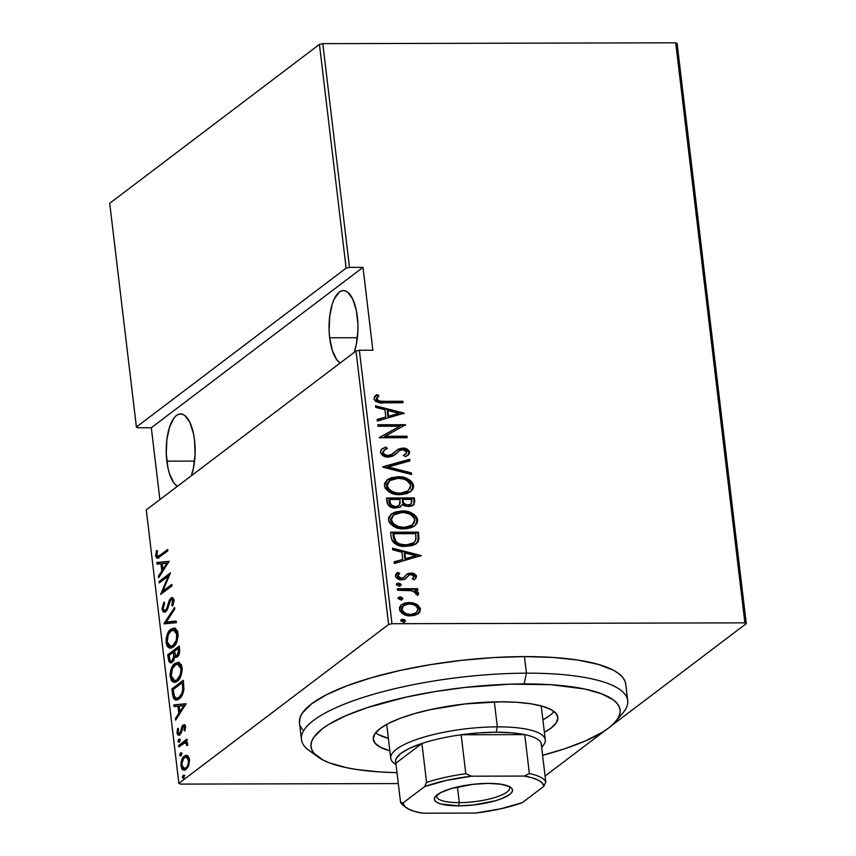 <?xml version="1.0" encoding="UTF-8"?>
<svg xmlns="http://www.w3.org/2000/svg" width="856" height="856" viewBox="0 0 856 856"><rect width="100%" height="100%" fill="white"/><g stroke="black" fill="none" stroke-linecap="round" stroke-linejoin="round"><path stroke-width="1.28" d="M329.667 337.788L357.401 337.713L329.667 337.788A36.744 14.466 89.9 0 1 343.416 290.548A36.744 14.466 89.9 0 1 357.348 316.806A36.744 14.466 89.9 0 1 354.106 352.437L356.267 344.786L357.904 331.09L357.904 323.878L356.267 310.14L352.683 299.012L347.707 292.185L344.925 290.751L342.09 290.708L339.308 292.078L334.332 298.776L332.331 303.837L329.667 316.453L329.121 330.716L329.667 337.788L332.331 350.468L336.697 359.616L340.164 362.998A36.744 14.466 89.9 0 1 329.667 337.788M166.845 461.159L194.569 461.084L166.845 461.159A36.744 14.466 89.9 0 1 180.595 413.919A36.744 14.466 89.9 0 1 194.526 440.177A36.744 14.466 89.9 0 1 191.284 475.808L193.435 468.157L195.082 454.461L194.526 440.177L193.435 433.51L189.861 422.383L184.885 415.556L182.103 414.122L179.268 414.079L176.486 415.449L173.864 418.177L169.499 427.208L166.845 439.824L166.289 454.087L167.926 467.825L169.499 473.839L173.864 482.987L177.342 486.369A36.744 14.466 89.9 0 1 166.845 461.159M178.883 783.358L146.28 509.909L356 351.003L388.613 624.463L178.883 783.358L388.613 624.463L391.973 623.714L359.36 350.254L372.874 350.222L362.998 267.361L349.483 267.393L322.808 43.656L675.705 42.8L744.87 622.858L391.973 623.714L744.87 622.858L746.282 623.596L677.117 43.538L746.282 623.596L610.917 726.156L746.282 623.596L744.87 622.858L675.705 42.8L677.117 43.538L675.705 42.8L322.808 43.656L349.483 267.393L362.998 267.361L151.319 427.743L159.89 499.594L151.319 427.743L137.805 427.775L151.319 427.743L362.998 267.361L372.874 350.222L359.36 350.254L356 351.003L146.28 509.909L178.883 783.358L180.295 784.096L398.308 783.572L180.295 784.096L178.883 783.358M183.066 775.333L182.296 777.537L183.27 778.404L184.211 776.296L183.066 775.333L183.88 775.333L183.066 775.333L182.296 777.537L183.419 778.307L184.19 776.092L183.505 775.162M180.402 753.023L179.632 755.227L180.605 756.094L181.536 753.783L180.402 753.023L181.226 753.023L180.402 753.023L179.632 755.227L180.766 755.998L181.536 753.783L180.841 752.852M178.765 739.263L177.995 741.467L178.968 742.334L179.899 740.033L178.765 739.263L179.578 739.263L178.765 739.263L177.995 741.467L179.118 742.238L179.899 740.033L179.204 739.092M186.084 703.718L173.8 704.916L173.993 706.542L177.93 706.157L178.786 713.39L175.416 718.548L175.608 720.163L186.084 703.718L173.8 704.916L173.993 706.542L177.93 706.157L178.786 713.39L175.416 718.548L175.608 720.163L186.084 703.718M174.806 665.251L177.588 664.042L179.921 665.561L181.023 669.66L180.306 674.635L177.021 679.771L178.604 679.771L175.427 680.584L172.591 679.557L171.296 675.962C171.435 670.098 172.73 666.417 175.191 664.941L177.459 664.042L180.937 668.654L182.189 668.654L180.937 668.654C180.798 674.582 179.493 678.294 177.021 679.771L174.742 680.681L171.296 675.962L172.398 668.782L176.604 663.453L175.009 663.453C171.97 665.24 170.344 669.724 170.141 676.914L171.446 676.903L170.141 676.914L174.378 682.403L177.192 681.258C180.274 679.493 181.911 674.967 182.103 667.691L177.93 662.319L175.009 663.453L173.179 665.315L170.868 669.938L170.044 674.421L171.382 680.691L173.768 682.35L176.229 681.879L179.043 679.397L180.691 676.572L182.2 670.205L181.247 664.652L178.444 662.362L175.009 663.453L178.711 662.405M175.287 644.889L169.734 646.291L168.215 644.91L167.22 641.754C167.359 635.88 168.653 632.21 171.114 630.733L173.383 629.834L176.86 634.446L178.112 634.446L176.86 634.446C176.721 640.374 175.416 644.087 172.944 645.563L170.665 646.473L167.22 641.754L168.322 634.574L172.516 629.246L170.933 629.246C167.894 631.033 166.267 635.516 166.053 642.706L167.369 642.696L166.053 642.706L170.301 648.195L173.115 647.05C176.197 645.285 177.834 640.759 178.027 633.483L173.843 628.111L170.933 629.246L169.103 631.097L166.246 637.827L166.053 642.706L167.305 646.483L169.681 648.142L172.152 647.671L174.966 645.189L176.614 642.364L178.123 635.997L177.171 630.444L174.367 628.144L170.933 629.246L174.624 628.197M171.361 599.35L172.484 598.055L170.9 598.055L169.274 600.323L170.419 600.323L169.274 600.323L168.054 604.293L169.081 604.293L168.054 604.293L166.61 608.744L167.701 608.744L166.61 608.744L165.561 610.2L166.984 610.2L165.572 610.2C164.555 611.066 163.774 610.435 163.229 608.316L164.684 603.127L163.935 602.11L162.062 609.183L163.164 611.751L164.705 612.201L167.573 609.065L170.74 599.863L172.109 599.328L172.751 600.27L171.778 605.192L172.644 606.048L174.089 600.591L172.666 597.649L170.462 598.451L166.61 608.744L164.898 610.51L163.913 610.125L163.229 608.316L164.684 603.127L163.935 602.11L162.009 608.616L163.41 609.172L162.062 609.183L164.352 612.243L165.722 611.708L171.125 599.5L173.939 599.5M169.103 561.311L156.809 562.51L157.012 564.125L160.939 563.74L161.805 570.984L158.435 576.131L158.627 577.747L169.103 561.311L156.809 562.51L157.012 564.125L160.939 563.74L161.805 570.984L158.435 576.131L158.627 577.747L169.103 561.311M160.093 555.159L157.322 556.09L156.841 554.324L157.493 550.815L156.509 550.579L155.739 556.1L156.53 557.866L157.761 558.176L167.862 550.9L167.68 549.413L160.093 555.159L161.688 555.148L167.808 550.515L161.688 555.148L157.953 556.368L156.873 554.966L157.493 550.815L156.509 550.579L155.685 555.737L157.408 558.219L167.862 550.9L167.68 549.413L160.093 555.159M159.248 582.957L168.215 576.163L160.628 594.481L172.024 585.846L171.842 584.359L162.865 591.164L170.472 572.835L159.077 581.47L159.248 582.957L168.215 576.163L160.628 594.481L172.024 585.846L171.842 584.359L162.865 591.164L170.472 572.835L159.077 581.47L159.248 582.957M164.084 623.489L176.411 622.665L176.218 621.039L166.299 622.012L174.785 609.033L174.592 607.418L164.084 623.489L165.679 623.478L166.642 622.012L165.679 623.478L164.127 623.863L176.411 622.665L176.218 621.039L166.299 622.012L174.785 609.033L174.592 607.418L164.084 623.489M167.808 654.722L168.985 661.645L170.301 662.833L172.238 662.309L173.811 660.34L174.752 656.702L177.074 657.001L179.204 654.219L179.204 646.087L167.808 654.722L169.402 654.722L179.343 647.19L169.402 654.722L167.808 654.722L168.354 659.323L170.74 662.897L172.238 662.309L174.752 656.702L175.983 657.355L177.406 656.777C179.075 655.792 179.803 653.31 179.6 649.34L179.204 646.087L167.808 654.722M172.527 694.27L173.533 698.346L175.33 699.93L178.198 699.459L181.311 696.624L183.89 690.022L183.291 680.295L171.885 688.93L172.527 694.27L173.864 694.27L172.527 694.27L176.208 700.058L179.129 698.849C181.365 697.619 182.97 694.516 183.944 689.551L183.291 680.295L171.885 688.93L172.527 694.27M179.6 733.357L180.98 733.357L179.6 733.357L177.984 732.051L178.551 728.777L177.663 728.349L176.967 732.875L178.187 732.864L176.967 732.875L178.711 735.261L181.044 733.228L183.27 726.519L185.666 727.461L184.607 727.461L184.019 730.5L184.853 731.003L185.474 725.909L184.5 724.7L182.414 725.695L180.349 732.319L179.15 733.571L178.091 732.586L178.551 728.777L177.663 728.349L177.149 733.785L178.219 735.154L179.428 735.058L181.044 733.228L183.27 726.519L184.522 727.033L184.019 730.5L184.853 731.003L185.634 726.733L184.104 724.636L181.846 726.626L180.349 732.319L179.054 733.571L180.884 733.528M184.5 742.955L187.71 744.388L186.629 744.388L186.587 745.383L187.571 745.565L187.678 743.875L185.913 741.553L187.132 740.622L186.961 739.135L178.626 745.448L178.808 746.935L184.789 742.89L186.234 743.35L186.587 745.383L187.571 745.565L187.389 742.783L185.913 741.553L187.132 740.622L186.961 739.135L178.626 745.448L180.22 745.448L187.09 740.237L180.22 745.448L178.626 745.448L178.808 746.935L184.5 742.955L187.496 743.04M187.571 755.602L185.977 755.313L183.73 756.672L181.023 762.428L181.504 768.313L182.724 769.822L184.596 770.165L188.16 766.783L189.615 760.288L187.892 755.805L186.383 755.281L184.415 756.073C182.189 757.41 181.023 760.727 180.926 766.013L184.04 770.218L186.009 769.458L188.759 765.435L189.54 759.486L187.571 755.602M545.069 776.05L606.069 729.826L545.069 776.05M319.438 44.394L346.124 268.142L136.404 427.037L109.718 203.3L319.438 44.394L322.808 43.656L319.438 44.394L109.718 203.3L136.404 427.037L346.124 268.142L349.483 267.393L346.124 268.142L319.438 44.394M401.186 604.957L408.44 602.966L415.866 604.721L416.508 604.229L412.86 602.859L408.248 602.496L404.192 603.266L401.175 604.967L399.517 607.471L399.934 610.917L402.095 613.356L405.605 615.079L409.842 615.838L414.368 615.443L417.707 614.073L419.825 612.083L420.307 608.348L417.889 605.096L416.508 604.229L415.866 604.721L419.815 609.643L420.467 609.14L416.508 604.229L409.093 602.474L401.496 604.7L399.42 609.194C401.635 613.966 405.38 616.181 410.687 615.86L418.391 613.592M397.345 588.735L397.516 590.223L412.742 590.801L415.813 592.598L415.823 594.171L418.081 595.016L418.595 593.957L418.103 592.331L414.86 590.18L417.846 590.18L417.675 588.693L397.345 588.735L397.516 590.223L411.362 590.501L416.08 593.283L415.823 594.171L418.081 595.016L418.605 593.54L414.86 590.18L417.846 590.18L417.675 588.693L397.345 588.735M396.703 573.124L397.783 572.375L395.472 576.045C396.703 578.742 398.81 579.994 401.796 579.801L404.867 579.191L408.119 575.874L406.793 577.351L409.318 575.007L411.105 574.569L414.058 576.356L412.207 578.731L414.069 579.769L416.562 576.398L416.305 575.521L414.25 573.755L409.254 573.22L407.039 574.098L403.401 577.875L400.415 578.196L398.115 576.559L398.083 575.146L399.795 573.392L397.783 572.375L396.071 573.82L395.451 575.746L396.028 577.458L398.019 579.009L400.843 579.758L404.139 579.469L409.04 575.189L411.105 574.569L413.919 575.906L413.908 577.147L412.207 578.731L414.069 579.769L415.759 578.421L416.562 576.398L414.486 579.501M391.235 537.557L392.262 540.981L394.766 543.581L398.629 545.326L404.717 546.299L411.276 545.775L415.438 544.234L418.049 541.88L418.991 538.435L418.424 532.154L390.604 532.218L391.235 537.557C393.739 544.116 398.607 547.038 405.84 546.321L416.476 543.539L418.488 541.099L418.424 532.154L390.604 532.218L391.235 537.557M386.527 498.01L388.164 505.179L390.39 506.88L394.295 507.972L399.559 507.308L402.32 504.612L405.284 506.121L410.859 506.26L413.94 504.666L414.732 501.199L414.336 497.946L386.527 498.01L387.073 502.611C388.592 506.474 391.438 508.282 395.611 508.036L400.822 506.581L402.32 504.612L408.473 506.517L413.405 505.158L414.732 501.199L414.336 497.946L386.527 498.01M382.803 466.777L411.543 474.513L411.351 472.897L388.185 466.948L409.928 460.892L409.735 459.276L382.846 467.151L411.543 474.513L411.351 472.897L388.185 466.948L409.928 460.892L409.735 459.276L382.803 466.777M377.967 426.245L399.848 426.192L379.336 437.769L407.156 437.705L406.985 436.218L385.05 436.271L405.605 424.694L377.785 424.758L377.967 426.245L399.848 426.192L379.336 437.769L407.156 437.705L406.985 436.218L385.05 436.271L405.605 424.694L377.785 424.758L377.967 426.245M376.694 394.637L373.976 398.8C376.351 402.352 379.754 403.679 384.205 402.802L402.994 402.759L402.812 401.271L378.962 401.56L376.191 399.41L378.94 395.536L378.288 396.028L376.052 395.13L378.288 396.028L376.191 399.41C378.106 401.625 380.599 402.427 383.659 401.806L384.301 401.314L379.615 401.068L377.314 399.891L376.982 398.029L378.94 395.536L376.694 394.637L374.789 396.339L374.051 399.174L375.613 401.346L378.406 402.47L402.994 402.759L402.812 401.271L384.301 401.314C381.252 401.935 378.759 401.132 376.843 398.917L378.94 395.536L376.426 394.841M404.235 413.17L375.527 405.798L375.72 407.413L384.922 409.778L385.789 417.022L377.154 419.419L377.346 421.045L404.235 413.17L403.593 413.726L404.235 413.17L375.527 405.798L375.72 407.413L384.922 409.778L385.789 417.022L377.154 419.419L377.346 421.045L404.235 413.17M380.353 452.246L382.514 455.381L388.464 457.093L393.161 455.938L399.452 450.748L401.978 449.689L405.241 450.149L406.568 451.444L406.461 453.252L403.55 455.285L405.423 456.676L408.804 454.525L409.617 452.664L408.975 450.684L406.782 448.972L401.539 448.191L398.019 449.379L390.978 454.985L386.516 455.371L383.895 453.798L383.21 452.268L384.719 449.807L387.394 448.501L385.81 447.057L381.401 449.421L380.353 452.246C381.958 455.681 384.665 457.297 388.464 457.093L394.98 454.761L399.452 450.748L402.919 449.614L406.728 452.043L405.733 454.022L403.55 455.285L405.423 456.676L408.077 455.178L409.607 452.225C408.216 449.261 405.894 447.902 402.62 448.127L398.5 449.09L392.829 453.83L388.324 455.606C385.842 455.702 384.141 454.59 383.21 452.268L384.483 449.978L387.394 448.501L385.81 447.057L381.969 448.919L380.353 452.246M386.901 480.088L397.783 476.781L391.064 477.809L387.158 479.884L384.526 483.426L385.104 488.123L388.924 491.815L394.209 493.976L401.207 494.597L406.835 493.612L410.794 491.537L412.999 489.011L413.619 486.165L412.785 483.223L410.259 480.441L407.06 478.59L400.116 476.878L397.13 477.274C404.364 476.749 409.628 479.681 412.924 486.058L413.576 485.566C410.281 479.189 405.016 476.257 397.783 476.781L387.222 479.831L384.355 485.769C387.575 492.2 392.808 495.153 400.041 494.629L410.73 491.579L413.576 485.566L410.805 491.472M390.978 514.296L401.86 510.989L395.151 512.027L391.235 514.092L388.603 517.634L389.18 522.331L393 526.023L398.297 528.184L405.284 528.815L410.912 527.82L414.871 525.745L417.075 523.219L417.696 520.373L416.872 517.431L414.347 514.649L411.137 512.798L404.192 511.086L401.207 511.481C408.44 510.957 413.705 513.889 417.011 520.266L417.653 519.774C414.358 513.397 409.093 510.465 401.86 510.989L391.299 514.039L388.431 519.977C391.652 526.408 396.884 529.361 404.128 528.837L414.807 525.787L417.653 519.774L414.882 525.68M421.216 555.576L392.508 548.204L392.701 549.83L401.903 552.195L402.769 559.428L394.135 561.836L394.327 563.451L421.216 555.576L420.574 556.143L421.216 555.576L392.508 548.204L392.701 549.83L401.903 552.195L402.769 559.428L394.135 561.836L394.327 563.451L421.216 555.576M396.713 583.91L398.639 583.161L397.227 583.482L396.542 584.841L399.367 586.114L401.111 585.023L400.127 583.471L397.987 583.653L400.48 585.13L401.132 584.637L398.639 583.161L396.981 583.653L396.499 584.648L398.992 586.135L400.651 585.643L401.132 584.637L400.276 585.868M398.35 597.67L400.276 596.91L398.875 597.242L398.179 598.601L401.004 599.863L402.748 598.772L401.764 597.231L399.624 597.402L402.127 598.89L402.769 598.398L400.276 596.91L398.618 597.402L398.136 598.408L400.629 599.885L402.299 599.393L402.769 598.398L401.913 599.628M401.015 619.979L402.941 619.22L401.528 619.551L400.843 620.91L403.668 622.173L405.412 621.082L404.428 619.541L402.288 619.723L404.781 621.199L405.434 620.707L402.941 619.22L401.282 619.723L400.801 620.718L403.294 622.194L404.952 621.702L405.434 620.707L404.578 621.938M402.16 401.764L402.277 402.759L402.16 401.764M376.651 397.954L377.314 397.098M377.186 419.718L385.789 417.022L377.186 419.718M375.613 406.482L403.583 413.662L375.613 406.482M387.896 416.744L387.212 411.03L387.896 416.744L398.243 413.855L387.896 416.744M398.896 413.362L388.549 416.251L387.864 410.527L387.212 411.03L387.864 410.527L398.896 413.362L388.549 416.251L387.864 410.527L398.896 413.362M377.849 425.25L405.605 424.694L404.974 425.368L377.849 425.25M384.398 436.763L406.985 436.218L406.45 437.705L406.333 436.71L384.398 436.763M379.315 437.566L399.848 426.192L379.315 437.566M381.68 449.165L385.81 447.057L385.168 447.549L386.57 448.833L385.168 447.549L381.519 449.272M384.483 449.978L382.557 452.76C383.488 455.082 385.189 456.195 387.672 456.098L392.829 453.83M397.173 449.999L401.967 448.63C405.241 448.394 407.563 449.764 408.954 452.717L407.734 455.424M403.679 455.381L405.348 454.29M405.434 454.215L403.358 455.553M407.563 455.563L408.922 453.584L408.836 452.171L406.129 449.464L401.25 448.651L396.916 450.192M408.622 454.354L408.922 453.584M392.476 454.087L388.367 456.055L384.547 455.349M383.552 454.622L382.557 452.364L384.066 450.299M382.835 467.076L409.735 459.276L409.232 461.084L409.082 459.768L382.835 467.076M387.533 467.44L388.185 466.948L387.533 467.44L410.698 473.389L411.351 472.897L410.816 474.331L410.698 473.389L387.533 467.44M412.752 488.444L412.421 484.271L409.617 480.933M408.622 480.237L401.806 477.691L394.809 477.38M390.443 478.301L388.367 479.189M411.736 490.456L412.346 489.504M407.135 491.569L401.1 493.548L393.182 492.703M391.663 492.093L388.356 489.782L386.752 487.171L386.677 484.293L388.742 481.361M389.64 480.676L386.548 486.197C389.052 491.558 393.279 494.04 399.217 493.634L399.87 493.142C393.931 493.548 389.705 491.066 387.19 485.705L389.64 480.676L397.976 478.269C403.882 477.883 408.13 480.334 410.73 485.641L408.098 490.852L399.217 493.634L408.098 490.852M407.798 491.066L403.583 492.778L399.87 493.142L396.06 492.799L391.417 491.141L388.335 488.498L387.276 486.197L387.661 482.934L389.394 480.869L392.54 479.135L397.976 478.269L403.304 478.986L406.547 480.344L409.403 482.709L410.73 485.641L410.163 488.53L407.788 491.077M412.389 505.896L414.09 503.371L413.694 498.438L386.58 498.502L414.336 497.946L413.694 498.438L414.079 501.691L414.732 501.199L413.063 505.393M401.186 505.982L400.48 506.827M398.768 505.425L397.644 506.356M396.553 506.805L395.547 506.998M394.787 507.041L390.935 505.875L389.63 504.216L388.902 499.99L389.17 502.183C389.683 505.425 391.556 507.041 394.787 507.041L398.115 506.046L395.44 506.549C392.209 506.549 390.325 504.922 389.812 501.691L389.17 502.183L389.812 501.691L389.555 499.487L399.891 499.465L400.062 503.596L398.768 505.554M410.399 504.74L408.344 505.479M407.584 505.522L403.518 504.152L402.224 500.963C402.716 504.045 404.503 505.564 407.584 505.522L410.998 504.28L408.237 505.029C405.156 505.072 403.369 503.553 402.866 500.471L402.224 500.963L402.748 499.455L411.661 499.433L410.998 504.28M411.907 501.477L411.051 504.248L407.167 504.954L403.818 503.285L402.748 499.455L411.661 499.433L411.907 501.477M416.84 522.652L416.508 518.479L413.694 515.141M412.699 514.445L405.883 511.899L398.885 511.599M394.53 512.509L392.444 513.397M415.813 524.664L416.423 523.712M402.352 527.82L397.27 526.911M395.74 526.301L391.77 523.198L390.593 519.913M390.593 519.432L392.829 515.569M411.212 525.777L404.246 527.82M393.717 514.895L390.625 520.405C393.129 525.766 397.355 528.248 403.304 527.842L403.946 527.35C398.008 527.756 393.781 525.274 391.278 519.913L393.717 514.895L402.053 512.476C407.959 512.091 412.218 514.542 414.818 519.849L412.185 525.06L403.304 527.842L412.185 525.06M415.535 544.245L418.22 540.297L417.771 532.646L390.657 532.71L418.424 532.154L417.771 532.646L418.188 536.124L418.841 535.631L418.188 536.124L417.835 541.591L418.488 541.099L416.123 543.795M416.23 543.71L416.851 543.079M413.93 542.554L409.457 544.844L402.192 545.154M399.902 544.694L396.681 543.293L394.52 541.163L393.214 536.188L392.979 534.197L393.632 533.705L415.749 533.652L415.749 540.222L413.865 542.683L405.027 545.326L413.865 542.683M405.669 544.833C401.603 545.176 398.094 543.785 395.172 540.671L394.52 541.163C397.452 544.277 400.95 545.668 405.027 545.326L405.669 544.833L400.02 544.042L396.135 541.848L393.867 535.696L393.214 536.188L394.52 541.163L395.172 540.671L393.632 533.705L392.979 534.197L393.214 536.188L393.867 535.696L393.632 533.705L415.749 533.652L416.016 538.927L414.582 542.062L411.501 543.924L405.669 544.833M394.167 562.135L402.769 559.428L394.167 562.135M392.594 548.889L420.564 556.068L392.594 548.889M404.877 559.15L404.192 553.436L404.877 559.15L415.224 556.272L404.877 559.15M415.877 555.779L405.53 558.658L404.845 552.944L404.192 553.436L404.845 552.944L415.877 555.779L405.53 558.658L404.845 552.944L415.877 555.779M414.069 579.769L414.818 579.266M412.207 578.784L412.86 578.292L412.207 578.731M408.205 575.81L409.318 575.007M404.867 579.191L405.744 578.656M399.142 573.884L397.312 576.495L399.795 573.392L397.783 572.375L397.013 572.857M397.783 572.375L397.13 572.867L399.11 573.862L396.649 573.156M398.596 574.248L399.795 573.392M401.507 578.314L397.965 576.002L397.312 576.495L400.854 578.806L403.401 577.875L401.507 578.314M406.547 574.483L403.369 577.896M407.766 573.681L410.185 573.573L406.889 574.216M416.562 576.398C415.428 573.98 413.523 572.878 410.827 573.081L410.185 573.573C412.87 573.37 414.775 574.472 415.909 576.89L416.562 576.398M414.304 579.64L415.92 577.179L414.39 574.686L410.185 573.573L406.386 574.59M415.727 578.003L415.898 577.468M403.765 577.479L403.026 578.175M402.748 578.367L400.308 578.784L397.794 577.554L397.43 575.639L398.8 574.108M399.752 586.296L400.458 585.515L400.127 584.423L396.585 583.974M400.127 584.423L399.474 583.963M397.398 589.228L417.675 588.693L417.14 590.18L417.022 589.185L397.398 589.228M415.395 591.218L417.953 594.032L418.605 593.54L417.428 595.509M417.653 595.188L417.45 592.823M401.389 600.056L402.095 599.275L401.764 598.183L398.222 597.734M401.764 598.183L401.111 597.723M417.707 614.073L420.467 609.14L418.049 613.838M410.345 603.063L408.44 602.966L409.093 602.474L405.123 603.309M419.173 612.575L419.815 609.643L418.466 606.701L412.207 603.362M403.561 603.758L401.261 604.903M417.653 614.148L418.231 613.677M401.689 611.056L401.271 609.675C402.919 613.367 405.787 615.1 409.842 614.865L410.495 614.373C406.429 614.608 403.572 612.875 401.924 609.183L403.604 605.588L409.254 603.962C413.33 603.726 416.241 605.46 417.974 609.14L416.241 612.671L409.842 614.865L404.695 613.752M403.754 613.228L402.448 612.136M403.604 605.588L401.924 609.183L401.271 609.675L401.368 608.295M401.871 607.204L403.09 605.984M415.973 612.843L410.495 614.843M409.842 614.865L416.241 612.671M404.053 622.365L404.76 621.584L404.428 620.493L400.875 620.044M404.428 620.493L403.775 620.033M400.02 500.46L399.41 504.933L396.927 506.388L394.948 506.527L390.817 504.655L389.555 499.487L399.891 499.465L400.02 500.46M403.946 527.35L398.243 526.526L393.086 523.498L391.245 518.939L393.482 515.077L398.372 512.84L403.957 512.562L409.607 514.017L413.48 516.917L414.85 520.341L413.823 523.412L410.27 526.151L403.946 527.35M410.495 614.373L406.611 613.763L403.112 611.655L401.892 608.509L403.743 605.481L406.718 604.229L410.559 604.015L414.443 605.085L417.182 607.214L417.985 609.825L416.626 612.35L414.272 613.741L410.495 614.373M158.264 557.973L157.333 556.09L158.724 558.187M157.076 555.726L155.685 555.737L157.076 555.726M157.953 556.368L161.688 555.148L159.494 556.368M159.698 576.131L158.435 576.131L159.698 576.131M163.057 570.973L161.805 570.984L163.057 570.973M163.346 570.545L163.196 569.336L163.346 570.545M162.223 563.74L160.939 563.74L162.223 563.74M158.574 563.976L158.403 562.499L156.809 562.51L169.114 561.461L158.403 562.499L158.574 563.976M166.92 563.162L162.886 569.336L164.138 569.326L162.886 569.336L162.201 563.612L168.183 563.152L166.92 563.162L162.886 569.336L162.201 563.612L166.92 563.162M160.714 581.855L159.077 581.47L160.661 581.47L169.97 574.408L160.714 581.855M164.448 591.164L162.865 591.164L164.448 591.164L171.981 585.461L164.448 591.164M162.694 592.919L163.442 591.164L162.694 592.919M169.231 576.163L168.215 576.163L169.231 576.163M165.561 610.2L166.877 610.371M171.125 599.5L174.1 600.848L172.859 600.848L171.778 605.192L173.051 605.181L171.778 605.192L172.644 606.048L174.046 600.142L172.152 597.552L170.9 598.055L172.923 597.777L171.232 599.575M165.187 612.04L163.785 609.953M163.742 609.782L165.261 612.083M163.892 610.339L164.759 611.751M173.201 599.254L174.164 599.81M167.155 610.2L166.16 610.499M167.894 622.002L176.24 621.188L167.894 622.002M171.082 648.088L168.011 644.557M175.459 628.111L172.998 628.914L170.686 631.097M167.84 643.862L169.809 647.457M170.729 631.043L174.314 630.005L175.844 631.353L176.796 633.954L176.229 640.427L172.944 645.563L174.528 645.563L172.944 646.376M175.095 629.834L177.77 631.931M170.665 646.473L174.956 645.21M177.695 631.782L174.966 629.823L173.383 629.834M176.828 657.14L174.752 656.702L176.989 657.226M171.585 662.705L170.162 660.49M169.713 659.323L168.354 659.323L169.713 659.323M170.044 659.987L171.607 662.715M175.266 654.701L175.341 655.921M175.32 656.691L173.747 656.338L172.067 660.821C170.74 661.816 169.852 660.725 169.413 657.526L169.156 655.322L173.394 652.112L174.667 652.112L173.394 652.112L173.747 656.338L175.32 656.745M173.65 660.821L172.698 661.142M177.609 655.578L178.209 655.6M178.219 648.463L178.455 650.496L179.696 650.496L178.455 650.496L177.203 655.311L178.679 655.3L177.203 655.311C175.94 656.306 175.106 655.279 174.688 652.24L174.56 651.223L178.219 648.463L179.493 648.452L178.219 648.463L178.508 652.593L177.513 655.033L175.63 655.343L174.56 651.223L178.219 648.463M172.035 660.843L170.751 661.046L170.034 660.286L169.156 655.322L173.394 652.112L173.511 653.107L174.806 653.107L173.511 653.107L173.575 657.922L172.067 660.821L173.543 660.821L171.211 661.142L173.468 660.939M175.341 656.338L175.287 654.883M175.159 682.296L172.099 678.765M179.535 662.319L177.074 663.122L174.763 665.305M171.917 678.07L173.886 681.665M174.742 680.681L178.219 680.038M177.823 680.274L177.021 680.584M178.369 664.117L180.445 664.438L181.846 666.139M181.772 665.989L179.043 664.031L177.459 664.042M173.522 689.315L171.885 688.93L173.479 688.93L183.419 681.397L173.522 689.315M177.01 699.951L174.538 696.709M174.496 696.506L175.138 698.357M175.79 699.256L177.47 700.037M181.151 696.848L178.166 698.282M176.711 698.293L180.541 697.362L176.711 698.293L174.357 696.281L173.233 689.529L182.296 682.671L183.569 682.66L182.296 682.671L182.435 683.89L183.719 683.88L182.435 683.89L182.756 689.476L183.944 689.476L182.756 689.476C182.071 693.713 180.809 696.345 178.958 697.362L181.119 696.88M176.678 718.537L175.416 718.548L176.678 718.537M180.038 713.39L178.786 713.39L180.038 713.39M180.327 712.952L180.177 711.743L180.327 712.952M179.204 706.147L177.93 706.157L179.204 706.147M175.555 706.382L175.384 704.916L173.8 704.916L186.094 703.867L175.384 704.916L175.555 706.382M183.901 705.569L179.867 711.743L181.119 711.743L179.867 711.743L179.182 706.029L185.164 705.569L183.901 705.569L179.867 711.743L179.182 706.029L183.901 705.569M183.27 726.519L185.581 726.38M179.535 734.994L178.658 733.453M181.386 732.319L180.349 732.319L181.386 732.319M181.996 729.708L180.969 729.708L181.996 729.708M183.163 726.626L181.846 726.626L183.163 726.626M185.003 724.829L183.43 726.616L184.65 725.064L183.056 725.064L184.864 724.914M178.637 733.346L179.814 735.154M179.61 741.617L177.995 741.467L179.589 741.467L180.359 739.263M180.06 739.563L179.621 741.649M179.803 740.033L179.61 740.675M186.672 742.848L187.55 743.072M181.247 755.377L179.632 755.227L181.226 755.227L181.996 753.013M181.707 753.323L181.258 755.409M181.44 753.794L181.247 754.436M184.864 770.09L182.906 767.853M182.071 766.013L180.926 766.013L182.071 766.013M184.586 757.56L185.677 757.014L187.592 757.742L188.523 762.354L187.325 766.163L185.827 767.971L187.411 767.971L184.19 768.538L183.024 767.982L181.879 763.841L183.559 758.619L186.073 756.972L188.523 760.256L189.615 760.246L188.523 760.256C188.427 764.344 187.528 766.912 185.827 767.971L184.318 768.549L181.943 765.232C181.996 761.166 182.884 758.609 184.586 757.56L185.998 756.062L184.415 756.073L187.175 755.42M186.779 755.581L184.661 757.442M182.842 767.639L185.099 770.154M184.318 768.549L187.411 767.971L185.773 768.538M185.228 768.399L184.618 767.982M187.261 757.014L189.176 757.742L186.073 756.972M183.912 777.687L182.296 777.537L183.88 777.537L184.661 775.322M184.361 775.632L183.912 777.719M182.296 682.671L182.777 689.123L181.782 693.606L178.669 697.565L176.582 698.293L175.394 697.822L174.185 695.778L173.233 689.529L182.296 682.671M137.805 427.775L136.404 427.037L137.805 427.775M359.36 350.254L391.973 623.714L388.613 624.463L356 351.003L359.36 350.254M615.614 721.544L622.954 712.888A164.277 42.961 173.2 0 0 526.429 673.169L524.161 683.923A155.631 40.703 -6.8 0 1 615.614 721.544A155.631 40.703 -6.8 0 1 542.597 755.302L564.093 748.968L585.44 740.9L602.185 732.351L608.616 727.996L613.677 723.641L617.304 719.329L619.477 715.113L620.161 711.026L619.359 707.099L617.069 703.375L613.324 699.898L601.618 693.788L584.691 689.005L550.954 684.714L509.866 684.169L464.958 687.432L434.805 691.605L405.83 697.18L367.01 707.709L345.653 715.777L328.918 724.326L322.477 728.681L313.788 737.337L311.627 741.563L310.942 745.651L311.745 749.578L314.024 753.301L322.937 759.989L329.474 762.889L346.413 767.672L356.642 769.501L380.15 771.962L397.002 772.668A155.631 40.703 -6.8 0 1 318.1 757.025A155.631 40.703 -6.8 0 1 360.868 709.806A155.631 40.703 -6.8 0 1 524.161 683.923L526.429 673.169A164.277 42.961 -6.8 0 1 627.683 700.604A164.277 42.961 -6.8 0 1 618.524 717.307M396.028 764.504A77.81 20.351 -6.8 0 1 390.753 758.266L386.794 725.118A77.81 20.351 -6.8 0 1 386.762 724.326L386.762 724.561M389.855 750.755A92.951 24.31 -6.8 0 1 373.259 739.338A92.951 24.31 -6.8 0 1 500.557 701.813L516.553 702.284L530.592 703.75L542.126 706.168L550.718 709.431L556.036 713.433L557.887 717.991L556.175 722.956L550.997 728.135L544.395 732.319A92.951 24.31 -6.8 0 0 557.845 717.328A92.951 24.31 -6.8 0 0 500.557 701.813L465.193 703.91L429.883 709.731L413.951 713.776L400.009 718.377L388.581 723.363L380.107 728.542L374.917 733.72L373.216 738.675L375.056 743.243L380.374 747.245L389.855 750.755M375.624 732.757A92.951 24.31 173.2 0 0 388.367 738.321L378.898 734.812M627.683 700.604L625.704 684.03A164.277 42.961 173.2 0 0 524.461 656.595L526.429 673.169L524.461 656.595A164.277 42.961 173.2 0 0 299.461 722.924L301.44 739.498A164.277 42.961 -6.8 0 1 526.429 673.169A164.277 42.961 173.2 0 0 354.063 700.486A164.277 42.961 173.2 0 0 308.92 750.338L318.1 757.025M314.27 753.59A164.277 42.961 -6.8 0 1 301.44 739.498M625.715 684.072L624.933 681.055L622.526 677.128L618.578 673.458L613.121 670.066L597.927 664.299L577.543 660.03L552.73 657.429L524.461 656.595L493.805 657.568L461.962 660.308L430.129 664.705L399.549 670.59L371.397 677.738L346.744 685.87L326.543 694.687L311.563 703.846L302.403 712.984L300.114 717.435L299.472 722.967M300.231 725.899L302.639 729.826M549.509 715.702L542.907 719.896A92.951 24.31 173.2 0 0 553.982 711.486M541.334 706.692A77.81 20.351 -6.8 0 0 541.185 705.911L541.334 706.735M436.913 795.01A36.744 9.609 173.2 0 0 459.319 802.628L458.634 805.86A39.344 10.283 -6.8 0 1 435.522 796.348A39.344 10.283 -6.8 0 1 488.273 783.4L500.985 784.224L509.502 786.632L511.76 788.322L512.53 790.249L511.813 792.356L509.62 794.539L501.199 798.851L495.292 800.799L473.603 804.972L458.634 805.86L441.043 804.009L437.405 802.628L435.148 800.938L434.367 799.012L435.094 796.904L440.872 792.528L451.615 788.462L473.304 784.289L488.273 783.4A39.344 10.283 -6.8 0 1 510.722 787.381A39.344 10.283 -6.8 0 1 499.915 799.311A39.344 10.283 -6.8 0 1 458.634 805.86L459.319 802.628A36.744 9.609 -6.8 0 1 436.667 796.497A36.744 9.609 -6.8 0 1 436.913 795.01M457.446 786.964L459.319 802.628L457.446 786.964M541.153 743.179A73.488 19.217 -6.8 0 1 541.474 745.854L541.153 743.179A73.488 19.217 173.2 0 0 524.728 734.619A73.488 19.217 -6.8 0 1 541.153 743.179L545.796 782.127L541.153 743.179M496.191 732.222A73.488 19.217 -6.8 0 1 524.728 734.619L511.749 732.811L496.191 732.222L478.986 732.886L461.149 734.769L524.728 734.619L529.372 773.567L524.225 776.06L471.528 776.189L465.792 773.717L461.149 734.769A73.488 19.217 -6.8 0 1 496.191 732.222L497.325 726.851L496.191 732.222M541.645 747.32L543.046 745.662A77.81 20.351 173.2 0 0 497.325 726.851A77.81 20.351 -6.8 0 1 545.283 739.841A77.81 20.351 -6.8 0 1 541.623 747.149M494.351 701.899L497.325 726.851L494.351 701.899M395.879 763.21L421.922 743.468L409.682 748.272L400.95 753.366L396.253 758.448L395.515 760.888L395.879 763.21A73.488 19.217 -6.8 0 1 421.922 743.468A73.488 19.217 -6.8 0 1 461.149 734.769L524.728 734.619L529.372 773.567A73.488 19.217 -6.8 0 1 545.796 782.127A73.488 19.217 173.2 0 0 529.372 773.567L524.225 776.06L471.528 776.189L446.254 780.437L424.64 786.6L403.048 802.949L400.522 802.158L395.879 763.21L421.922 743.468L426.566 782.416L424.64 786.6L403.048 802.949L404.599 806.202L408.483 809.048L414.582 811.413L422.682 813.2L475.38 813.072L500.653 808.824L522.267 802.671L543.86 786.311L545.796 782.127L543.86 786.311L542.308 783.058L538.424 780.212L532.325 777.847L524.225 776.06A70.898 18.543 -6.8 0 1 543.86 786.311L522.267 802.671A70.898 18.543 -6.8 0 1 475.38 813.072L422.682 813.2A70.898 18.543 -6.8 0 1 406.279 807.7A70.898 18.543 -6.8 0 1 403.048 802.949L400.522 802.158L395.879 763.21M390.753 758.266A77.81 20.351 -6.8 0 1 497.325 726.851A77.81 20.351 173.2 0 0 415.684 739.787A77.81 20.351 173.2 0 0 394.295 763.402L396.05 764.676M405.059 806.673A73.488 19.217 -6.8 0 1 400.522 802.158A73.488 19.217 173.2 0 0 403.529 805.689L406.279 807.7M461.149 734.769A73.488 19.217 173.2 0 0 421.922 743.468L426.566 782.416A73.488 19.217 -6.8 0 1 465.792 773.717L461.149 734.769M509.063 786.407A36.744 9.609 -6.8 0 1 509.641 787.798A36.744 9.609 -6.8 0 1 459.319 802.628A36.744 9.609 173.2 0 0 496.17 797.097A36.744 9.609 173.2 0 0 509.063 786.407M465.792 773.717A73.488 19.217 173.2 0 0 426.566 782.416L424.64 786.6A70.898 18.543 -6.8 0 1 471.528 776.189L465.792 773.717M405.733 454.022L405.081 454.515M394.98 454.761L394.327 455.253M387.222 479.831L386.57 480.323M400.822 506.581L400.169 507.084M391.299 514.039L390.646 514.531M400.651 585.643L400.009 586.135M396.981 583.653L396.328 584.145M402.299 599.393L401.646 599.895M398.618 597.402L397.965 597.905M401.496 604.7L400.843 605.192M404.952 621.702L404.31 622.205M401.282 619.723L400.629 620.215M541.238 705.922L545.283 739.841"/></g></svg>
